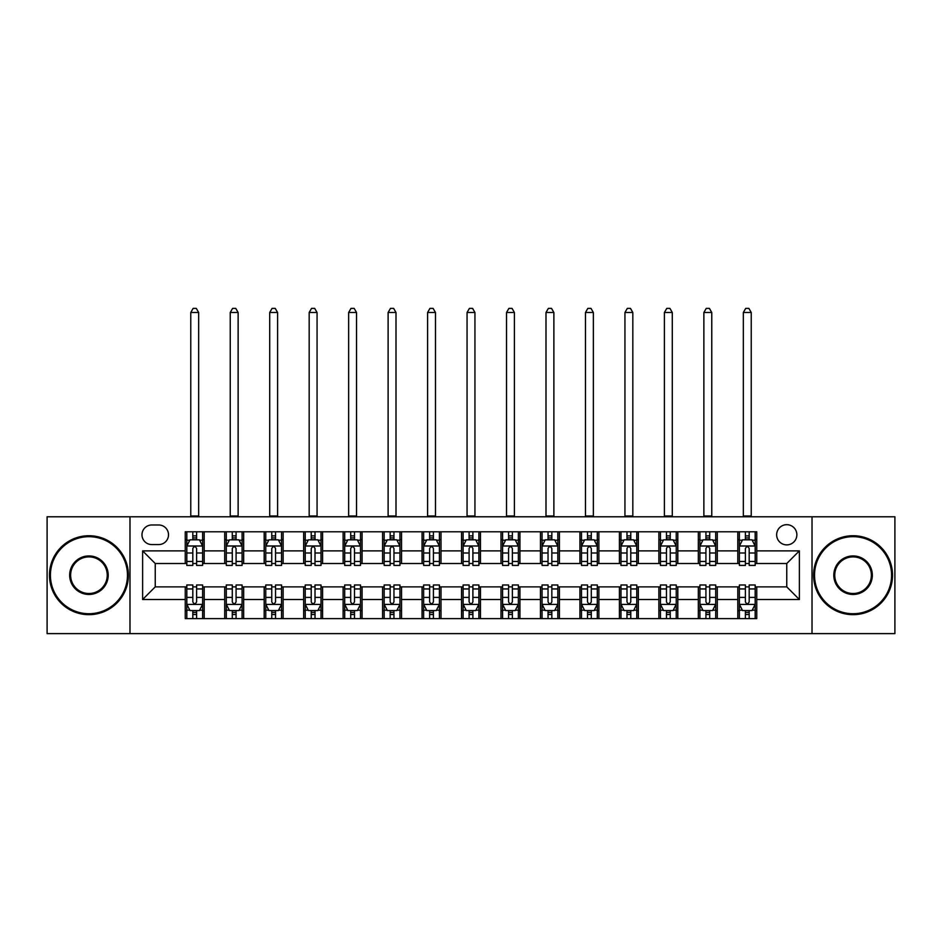 <?xml version="1.0" encoding="UTF-8"?>
<svg xmlns="http://www.w3.org/2000/svg" width="942" height="942" viewBox="0 0 942 942"><rect width="100%" height="100%" fill="white"/><g stroke="black" fill="none" stroke-linecap="round" stroke-linejoin="round"><path stroke-width="1.41" d="M786.758 524.682A10.103 10.103 0 0 0 776.655 534.785A10.103 10.103 0 0 0 786.758 544.888A10.103 10.103 0 0 0 796.861 534.785A10.103 10.103 0 0 0 786.758 524.682M812.016 633.613L894.9 633.613L894.9 516.781L812.016 516.781L812.016 633.613L129.984 633.613L129.984 516.781L47.1 516.781L47.1 633.613L129.984 633.613M151.768 544.57L158.715 544.57A9.785 9.785 0 0 0 168.512 534.785A9.785 9.785 0 0 0 158.715 524.988L151.768 524.988A9.785 9.785 0 0 0 141.983 534.785A9.785 9.785 0 0 0 151.768 544.57M812.016 516.781L129.984 516.781M185.244 599.512L142.619 599.512L142.619 550.882L185.244 550.882L185.244 563.516L155.242 563.516L155.242 586.878L185.244 586.878L185.244 618.611L756.756 618.611L756.756 586.878L786.758 586.878L786.758 563.516L756.756 563.516L756.756 550.882L799.381 550.882L799.381 599.512L756.756 599.512M756.756 550.882L756.756 531.783L185.244 531.783L185.244 550.882M737.81 531.783L737.81 563.516L739.388 563.516M745.393 563.516L749.184 563.516M755.178 563.516L756.756 563.516M737.81 563.516L715.708 563.516M698.34 531.783L698.34 563.516L699.918 563.516M705.923 563.516L709.715 563.516M698.34 563.516L676.238 563.516M658.87 531.783L658.87 563.516L660.448 563.516M666.453 563.516L670.245 563.516M658.87 563.516L636.768 563.516M619.4 531.783L619.4 563.516L620.978 563.516M626.983 563.516L630.775 563.516M619.4 563.516L597.299 563.516M579.931 531.783L579.931 563.516L581.508 563.516M587.514 563.516L591.305 563.516M579.931 563.516L557.829 563.516M540.461 531.783L540.461 563.516L542.05 563.516M548.044 563.516L551.835 563.516M540.461 563.516L518.359 563.516M500.991 531.783L500.991 563.516L502.581 563.516M508.574 563.516L512.366 563.516M500.991 563.516L478.889 563.516M461.533 531.783L461.533 563.516L463.111 563.516M469.104 563.516L472.896 563.516M461.533 563.516L439.419 563.516M422.063 531.783L422.063 563.516L423.641 563.516M429.634 563.516L433.426 563.516M422.063 563.516L399.95 563.516M382.593 531.783L382.593 563.516L384.171 563.516M390.165 563.516L393.956 563.516M382.593 563.516L360.492 563.516M343.123 531.783L343.123 563.516L344.701 563.516M350.695 563.516L354.486 563.516M343.123 563.516L321.022 563.516M303.654 531.783L303.654 563.516L305.232 563.516M311.225 563.516L315.017 563.516M303.654 563.516L281.552 563.516M264.184 531.783L264.184 563.516L265.762 563.516M271.755 563.516L275.547 563.516M264.184 563.516L242.082 563.516M224.714 531.783L224.714 563.516L226.292 563.516M232.285 563.516L236.077 563.516M224.714 563.516L202.612 563.516M185.244 563.516L186.822 563.516M192.816 563.516L196.607 563.516M185.244 586.878L186.822 586.878M192.816 586.878L196.607 586.878M202.612 586.878L204.19 586.878L204.19 618.611M226.292 586.878L204.19 586.878M232.285 586.878L236.077 586.878M242.082 586.878L243.66 586.878L243.66 618.611M265.762 586.878L243.66 586.878M271.755 586.878L275.547 586.878M281.552 586.878L283.13 586.878L283.13 618.611M305.232 586.878L283.13 586.878M311.225 586.878L315.017 586.878M321.022 586.878L322.6 586.878L322.6 618.611M344.701 586.878L322.6 586.878M350.695 586.878L354.486 586.878M360.492 586.878L362.069 586.878L362.069 618.611M384.171 586.878L362.069 586.878M390.165 586.878L393.956 586.878M399.95 586.878L401.539 586.878L401.539 618.611M423.641 586.878L401.539 586.878M429.634 586.878L433.426 586.878M439.419 586.878L441.009 586.878L441.009 618.611M463.111 586.878L441.009 586.878M469.104 586.878L472.896 586.878M478.889 586.878L480.467 586.878L480.467 618.611M502.581 586.878L480.467 586.878M508.574 586.878L512.366 586.878M518.359 586.878L519.937 586.878L519.937 618.611M542.05 586.878L519.937 586.878M548.044 586.878L551.835 586.878M557.829 586.878L559.407 586.878L559.407 618.611M581.508 586.878L559.407 586.878M587.514 586.878L591.305 586.878M597.299 586.878L598.877 586.878L598.877 618.611M620.978 586.878L598.877 586.878M626.983 586.878L630.775 586.878M636.768 586.878L638.346 586.878L638.346 618.611M660.448 586.878L638.346 586.878M666.453 586.878L670.245 586.878M676.238 586.878L677.816 586.878L677.816 618.611M699.918 586.878L677.816 586.878M705.923 586.878L709.715 586.878M715.708 586.878L717.286 586.878L717.286 618.611M739.388 586.878L717.286 586.878M745.393 586.878L749.184 586.878M755.178 586.878L756.756 586.878M204.19 531.783L204.19 563.516M185.244 539.672L186.822 539.672M192.816 539.672L196.607 539.672M202.612 539.672L204.19 539.672M185.244 610.722L186.822 610.722M192.816 610.722L196.607 610.722M202.612 610.722L204.19 610.722M224.714 586.878L224.714 618.611M243.66 531.783L243.66 563.516M224.714 539.672L226.292 539.672M232.285 539.672L236.077 539.672M242.082 539.672L243.66 539.672M224.714 610.722L226.292 610.722M232.285 610.722L236.077 610.722M242.082 610.722L243.66 610.722M264.184 586.878L264.184 618.611M264.184 610.722L265.762 610.722M271.755 610.722L275.547 610.722M281.552 610.722L283.13 610.722M283.13 531.783L283.13 563.516M264.184 539.672L265.762 539.672M271.755 539.672L275.547 539.672M281.552 539.672L283.13 539.672M303.654 586.878L303.654 618.611M303.654 610.722L305.232 610.722M311.225 610.722L315.017 610.722M321.022 610.722L322.6 610.722M322.6 531.783L322.6 563.516M303.654 539.672L305.232 539.672M311.225 539.672L315.017 539.672M321.022 539.672L322.6 539.672M343.123 586.878L343.123 618.611M343.123 610.722L344.701 610.722M350.695 610.722L354.486 610.722M360.492 610.722L362.069 610.722M362.069 531.783L362.069 563.516M343.123 539.672L344.701 539.672M350.695 539.672L354.486 539.672M360.492 539.672L362.069 539.672M382.593 586.878L382.593 618.611M382.593 610.722L384.171 610.722M390.165 610.722L393.956 610.722M399.95 610.722L401.539 610.722M401.539 531.783L401.539 563.516M382.593 539.672L384.171 539.672M390.165 539.672L393.956 539.672M399.95 539.672L401.539 539.672M422.063 586.878L422.063 618.611M422.063 610.722L423.641 610.722M429.634 610.722L433.426 610.722M439.419 610.722L441.009 610.722M441.009 531.783L441.009 563.516M422.063 539.672L423.641 539.672M429.634 539.672L433.426 539.672M439.419 539.672L441.009 539.672M461.533 586.878L461.533 618.611M461.533 610.722L463.111 610.722M469.104 610.722L472.896 610.722M478.889 610.722L480.467 610.722M480.467 531.783L480.467 563.516M461.533 539.672L463.111 539.672M469.104 539.672L472.896 539.672M478.889 539.672L480.467 539.672M500.991 586.878L500.991 618.611M500.991 610.722L502.581 610.722M508.574 610.722L512.366 610.722M518.359 610.722L519.937 610.722M519.937 531.783L519.937 563.516M500.991 539.672L502.581 539.672M508.574 539.672L512.366 539.672M518.359 539.672L519.937 539.672M540.461 586.878L540.461 618.611M540.461 610.722L542.05 610.722M548.044 610.722L551.835 610.722M557.829 610.722L559.407 610.722M559.407 531.783L559.407 563.516M540.461 539.672L542.05 539.672M548.044 539.672L551.835 539.672M557.829 539.672L559.407 539.672M579.931 586.878L579.931 618.611M579.931 610.722L581.508 610.722M587.514 610.722L591.305 610.722M597.299 610.722L598.877 610.722M598.877 531.783L598.877 563.516M579.931 539.672L581.508 539.672M587.514 539.672L591.305 539.672M597.299 539.672L598.877 539.672M619.4 586.878L619.4 618.611M619.4 610.722L620.978 610.722M626.983 610.722L630.775 610.722M636.768 610.722L638.346 610.722M638.346 531.783L638.346 563.516M619.4 539.672L620.978 539.672M626.983 539.672L630.775 539.672M636.768 539.672L638.346 539.672M658.87 586.878L658.87 618.611M658.87 610.722L660.448 610.722M666.453 610.722L670.245 610.722M676.238 610.722L677.816 610.722M677.816 531.783L677.816 563.516M658.87 539.672L660.448 539.672M666.453 539.672L670.245 539.672M676.238 539.672L677.816 539.672M698.34 586.878L698.34 618.611M698.34 610.722L699.918 610.722M705.923 610.722L709.715 610.722M715.708 610.722L717.286 610.722M717.286 531.783L717.286 563.516M698.34 539.672L699.918 539.672M705.923 539.672L709.715 539.672M715.708 539.672L717.286 539.672M737.81 586.878L737.81 618.611M737.81 610.722L739.388 610.722M745.393 610.722L749.184 610.722M755.178 610.722L756.756 610.722M737.81 539.672L739.388 539.672M745.393 539.672L749.184 539.672M755.178 539.672L756.756 539.672M155.242 563.516L142.619 550.882M155.242 586.878L142.619 599.512M799.381 550.882L786.758 563.516M799.381 599.512L786.758 586.878M196.607 535.892L192.816 535.892M202.612 561.456L196.607 561.456L196.607 565.412L202.612 565.412L202.612 546.148L199.457 539.837L189.978 539.837L186.822 546.148L186.822 565.412L192.816 565.412L192.816 561.456L186.822 561.456M186.822 546.148L186.822 531.783M202.612 546.148L202.612 531.783M192.816 539.837L192.816 531.783M196.607 531.783L196.607 539.837M196.607 561.456L196.607 548.515C195.347 546.089 194.087 546.089 192.816 548.515L192.816 561.456M190.767 516.781L190.767 312.497L198.668 312.497L196.289 308.387L193.134 308.387L190.767 312.497M198.668 516.781L198.668 312.497M192.816 614.514L196.607 614.514M186.822 588.95L192.816 588.95L192.816 584.982L186.822 584.982L186.822 604.246L189.978 610.569L199.457 610.569L202.612 604.246L202.612 584.982L196.607 584.982L196.607 588.95L202.612 588.95M202.612 604.246L202.612 618.611M186.822 604.246L186.822 618.611M196.607 610.569L196.607 618.611M192.816 618.611L192.816 610.569M192.816 588.95L192.816 601.879C194.087 604.317 195.347 604.317 196.607 601.879L196.607 588.95M236.077 535.892L232.285 535.892M242.082 561.456L236.077 561.456L236.077 565.412L242.082 565.412L242.082 546.148L238.927 539.837L229.448 539.837L226.292 546.148L226.292 565.412L232.285 565.412L232.285 561.456L226.292 561.456M226.292 546.148L226.292 531.783M242.082 546.148L242.082 531.783M232.285 539.837L232.285 531.783M236.077 531.783L236.077 539.837M236.077 561.456L236.077 548.515C234.817 546.089 233.557 546.089 232.285 548.515L232.285 561.456M230.237 516.781L230.237 312.497L238.126 312.497L235.759 308.387L232.603 308.387L230.237 312.497M238.126 516.781L238.126 312.497M275.547 535.892L271.755 535.892M281.552 561.456L275.547 561.456L275.547 565.412L281.552 565.412L281.552 546.148L278.385 539.837L268.917 539.837L265.762 546.148L265.762 565.412L271.755 565.412L271.755 561.456L265.762 561.456M265.762 546.148L265.762 531.783M281.552 546.148L281.552 531.783M271.755 539.837L271.755 531.783M275.547 531.783L275.547 539.837M275.547 561.456L275.547 548.515C274.287 546.089 273.027 546.089 271.755 548.515L271.755 561.456M269.706 516.781L269.706 312.497L277.596 312.497L275.229 308.387L272.073 308.387L269.706 312.497M277.596 516.781L277.596 312.497M315.017 535.892L311.225 535.892M321.022 561.456L315.017 561.456L315.017 565.412L321.022 565.412L321.022 546.148L317.854 539.837L308.387 539.837L305.232 546.148L305.232 565.412L311.225 565.412L311.225 561.456L305.232 561.456M305.232 546.148L305.232 531.783M321.022 546.148L321.022 531.783M311.225 539.837L311.225 531.783M315.017 531.783L315.017 539.837M315.017 561.456L315.017 548.515C313.757 546.089 312.497 546.089 311.225 548.515L311.225 561.456M309.176 516.781L309.176 312.497L317.065 312.497L314.699 308.387L311.543 308.387L309.176 312.497M317.065 516.781L317.065 312.497M232.285 614.514L236.077 614.514M226.292 588.95L232.285 588.95L232.285 584.982L226.292 584.982L226.292 604.246L229.448 610.569L238.927 610.569L242.082 604.246L242.082 584.982L236.077 584.982L236.077 588.95L242.082 588.95M242.082 604.246L242.082 618.611M226.292 604.246L226.292 618.611M236.077 610.569L236.077 618.611M232.285 618.611L232.285 610.569M232.285 588.95L232.285 601.879C233.545 604.317 234.817 604.317 236.077 601.879L236.077 588.95M271.755 614.514L275.547 614.514M265.762 588.95L271.755 588.95L271.755 584.982L265.762 584.982L265.762 604.246L268.917 610.569L278.385 610.569L281.552 604.246L281.552 584.982L275.547 584.982L275.547 588.95L281.552 588.95M281.552 604.246L281.552 618.611M265.762 604.246L265.762 618.611M275.547 610.569L275.547 618.611M271.755 618.611L271.755 610.569M271.755 588.95L271.755 601.879C273.015 604.317 274.287 604.317 275.547 601.879L275.547 588.95M311.225 614.514L315.017 614.514M305.232 588.95L311.225 588.95L311.225 584.982L305.232 584.982L305.232 604.246L308.387 610.569L317.854 610.569L321.022 604.246L321.022 584.982L315.017 584.982L315.017 588.95L321.022 588.95M321.022 604.246L321.022 618.611M305.232 604.246L305.232 618.611M315.017 610.569L315.017 618.611M311.225 618.611L311.225 610.569M311.225 588.95L311.225 601.879C312.485 604.317 313.757 604.317 315.017 601.879L315.017 588.95M354.486 535.892L350.695 535.892M360.492 561.456L354.486 561.456L354.486 565.412L360.492 565.412L360.492 546.148L357.324 539.837L347.857 539.837L344.701 546.148L344.701 565.412L350.695 565.412L350.695 561.456L344.701 561.456M344.701 546.148L344.701 531.783M360.492 546.148L360.492 531.783M350.695 539.837L350.695 531.783M354.486 531.783L354.486 539.837M354.486 561.456L354.486 548.515C353.226 546.089 351.967 546.089 350.695 548.515L350.695 561.456M348.646 516.781L348.646 312.497L356.535 312.497L354.168 308.387L351.013 308.387L348.646 312.497M356.535 516.781L356.535 312.497M350.695 614.514L354.486 614.514M344.701 588.95L350.695 588.95L350.695 584.982L344.701 584.982L344.701 604.246L347.857 610.569L357.324 610.569L360.492 604.246L360.492 584.982L354.486 584.982L354.486 588.95L360.492 588.95M360.492 604.246L360.492 618.611M344.701 604.246L344.701 618.611M354.486 610.569L354.486 618.611M350.695 618.611L350.695 610.569M350.695 588.95L350.695 601.879C351.955 604.317 353.226 604.317 354.486 601.879L354.486 588.95M88.937 536.681A38.528 38.528 0 0 0 50.421 575.197A38.528 38.528 0 0 0 88.937 613.725A38.528 38.528 0 0 0 127.464 575.197A38.528 38.528 0 0 0 88.937 536.681M88.937 614.667A39.47 39.47 0 0 1 49.467 575.197A39.47 39.47 0 0 1 88.937 535.727A39.47 39.47 0 0 1 128.406 575.197A39.47 39.47 0 0 1 88.937 614.667M88.937 555.933A19.264 19.264 0 0 1 108.2 575.197A19.264 19.264 0 0 1 88.937 594.461A19.264 19.264 0 0 1 69.673 575.197A19.264 19.264 0 0 1 88.937 555.933M88.937 593.507A18.31 18.31 0 0 0 107.247 575.197A18.31 18.31 0 0 0 88.937 556.887A18.31 18.31 0 0 0 70.626 575.197A18.31 18.31 0 0 0 88.937 593.507M853.063 536.681A38.528 38.528 0 0 0 814.536 575.197A38.528 38.528 0 0 0 853.063 613.725A38.528 38.528 0 0 0 891.579 575.197A38.528 38.528 0 0 0 853.063 536.681M853.063 614.667A39.47 39.47 0 0 1 813.594 575.197A39.47 39.47 0 0 1 853.063 535.727A39.47 39.47 0 0 1 892.533 575.197A39.47 39.47 0 0 1 853.063 614.667M853.063 555.933A19.264 19.264 0 0 1 872.327 575.197A19.264 19.264 0 0 1 853.063 594.461A19.264 19.264 0 0 1 833.8 575.197A19.264 19.264 0 0 1 853.063 555.933M853.063 593.507A18.31 18.31 0 0 0 871.374 575.197A18.31 18.31 0 0 0 853.063 556.887A18.31 18.31 0 0 0 834.753 575.197A18.31 18.31 0 0 0 853.063 593.507M393.956 535.892L390.165 535.892M399.95 561.456L393.956 561.456L393.956 565.412L399.95 565.412L399.95 546.148L396.794 539.837L387.327 539.837L384.171 546.148L384.171 565.412L390.165 565.412L390.165 561.456L384.171 561.456M384.171 546.148L384.171 531.783M399.95 546.148L399.95 531.783M390.165 539.837L390.165 531.783M393.956 531.783L393.956 539.837M393.956 561.456L393.956 548.515C392.696 546.089 391.436 546.089 390.165 548.515L390.165 561.456M388.116 516.781L388.116 312.497L396.005 312.497L393.638 308.387L390.483 308.387L388.116 312.497M396.005 516.781L396.005 312.497M433.426 535.892L429.634 535.892M439.419 561.456L433.426 561.456L433.426 565.412L439.419 565.412L439.419 546.148L436.264 539.837L426.797 539.837L423.641 546.148L423.641 565.412L429.634 565.412L429.634 561.456L423.641 561.456M423.641 546.148L423.641 531.783M439.419 546.148L439.419 531.783M429.634 539.837L429.634 531.783M433.426 531.783L433.426 539.837M433.426 561.456L433.426 548.515C432.166 546.089 430.906 546.089 429.634 548.515L429.634 561.456M427.586 516.781L427.586 312.497L435.475 312.497L433.108 308.387L429.952 308.387L427.586 312.497M435.475 516.781L435.475 312.497M472.896 535.892L469.104 535.892M478.889 561.456L472.896 561.456L472.896 565.412L478.889 565.412L478.889 546.148L475.734 539.837L466.266 539.837L463.111 546.148L463.111 565.412L469.104 565.412L469.104 561.456L463.111 561.456M463.111 546.148L463.111 531.783M478.889 546.148L478.889 531.783M469.104 539.837L469.104 531.783M472.896 531.783L472.896 539.837M472.896 561.456L472.896 548.515C471.636 546.089 470.376 546.089 469.104 548.515L469.104 561.456M467.055 516.781L467.055 312.497L474.945 312.497L472.578 308.387L469.422 308.387L467.055 312.497M474.945 516.781L474.945 312.497M512.366 535.892L508.574 535.892M518.359 561.456L512.366 561.456L512.366 565.412L518.359 565.412L518.359 546.148L515.203 539.837L505.736 539.837L502.581 546.148L502.581 565.412L508.574 565.412L508.574 561.456L502.581 561.456M502.581 546.148L502.581 531.783M518.359 546.148L518.359 531.783M508.574 539.837L508.574 531.783M512.366 531.783L512.366 539.837M512.366 561.456L512.366 548.515C511.106 546.089 509.834 546.089 508.574 548.515L508.574 561.456M506.525 516.781L506.525 312.497L514.414 312.497L512.048 308.387L508.892 308.387L506.525 312.497M514.414 516.781L514.414 312.497M551.835 535.892L548.044 535.892M557.829 561.456L551.835 561.456L551.835 565.412L557.829 565.412L557.829 546.148L554.673 539.837L545.206 539.837L542.05 546.148L542.05 565.412L548.044 565.412L548.044 561.456L542.05 561.456M542.05 546.148L542.05 531.783M557.829 546.148L557.829 531.783M548.044 539.837L548.044 531.783M551.835 531.783L551.835 539.837M551.835 561.456L551.835 548.515C550.575 546.089 549.304 546.089 548.044 548.515L548.044 561.456M545.995 516.781L545.995 312.497L553.884 312.497L551.517 308.387L548.362 308.387L545.995 312.497M553.884 516.781L553.884 312.497M390.165 614.514L393.956 614.514M384.171 588.95L390.165 588.95L390.165 584.982L384.171 584.982L384.171 604.246L387.327 610.569L396.794 610.569L399.95 604.246L399.95 584.982L393.956 584.982L393.956 588.95L399.95 588.95M399.95 604.246L399.95 618.611M384.171 604.246L384.171 618.611M393.956 610.569L393.956 618.611M390.165 618.611L390.165 610.569M390.165 588.95L390.165 601.879C391.425 604.317 392.696 604.317 393.956 601.879L393.956 588.95M429.634 614.514L433.426 614.514M423.641 588.95L429.634 588.95L429.634 584.982L423.641 584.982L423.641 604.246L426.797 610.569L436.264 610.569L439.419 604.246L439.419 584.982L433.426 584.982L433.426 588.95L439.419 588.95M439.419 604.246L439.419 618.611M423.641 604.246L423.641 618.611M433.426 610.569L433.426 618.611M429.634 618.611L429.634 610.569M429.634 588.95L429.634 601.879C430.894 604.317 432.166 604.317 433.426 601.879L433.426 588.95M469.104 614.514L472.896 614.514M463.111 588.95L469.104 588.95L469.104 584.982L463.111 584.982L463.111 604.246L466.266 610.569L475.734 610.569L478.889 604.246L478.889 584.982L472.896 584.982L472.896 588.95L478.889 588.95M478.889 604.246L478.889 618.611M463.111 604.246L463.111 618.611M472.896 610.569L472.896 618.611M469.104 618.611L469.104 610.569M469.104 588.95L469.104 601.879C470.364 604.317 471.624 604.317 472.896 601.879L472.896 588.95M508.574 614.514L512.366 614.514M502.581 588.95L508.574 588.95L508.574 584.982L502.581 584.982L502.581 604.246L505.736 610.569L515.203 610.569L518.359 604.246L518.359 584.982L512.366 584.982L512.366 588.95L518.359 588.95M518.359 604.246L518.359 618.611M502.581 604.246L502.581 618.611M512.366 610.569L512.366 618.611M508.574 618.611L508.574 610.569M508.574 588.95L508.574 601.879C509.834 604.317 511.094 604.317 512.366 601.879L512.366 588.95M548.044 614.514L551.835 614.514M542.05 588.95L548.044 588.95L548.044 584.982L542.05 584.982L542.05 604.246L545.206 610.569L554.673 610.569L557.829 604.246L557.829 584.982L551.835 584.982L551.835 588.95L557.829 588.95M557.829 604.246L557.829 618.611M542.05 604.246L542.05 618.611M551.835 610.569L551.835 618.611M548.044 618.611L548.044 610.569M548.044 588.95L548.044 601.879C549.304 604.317 550.564 604.317 551.835 601.879L551.835 588.95M591.305 535.892L587.514 535.892M597.299 561.456L591.305 561.456L591.305 565.412L597.299 565.412L597.299 546.148L594.143 539.837L584.676 539.837L581.508 546.148L581.508 565.412L587.514 565.412L587.514 561.456L581.508 561.456M581.508 546.148L581.508 531.783M597.299 546.148L597.299 531.783M587.514 539.837L587.514 531.783M591.305 531.783L591.305 539.837M591.305 561.456L591.305 548.515C590.045 546.089 588.774 546.089 587.514 548.515L587.514 561.456M585.465 516.781L585.465 312.497L593.354 312.497L590.987 308.387L587.832 308.387L585.465 312.497M593.354 516.781L593.354 312.497M587.514 614.514L591.305 614.514M581.508 588.95L587.514 588.95L587.514 584.982L581.508 584.982L581.508 604.246L584.676 610.569L594.143 610.569L597.299 604.246L597.299 584.982L591.305 584.982L591.305 588.95L597.299 588.95M597.299 604.246L597.299 618.611M581.508 604.246L581.508 618.611M591.305 610.569L591.305 618.611M587.514 618.611L587.514 610.569M587.514 588.95L587.514 601.879C588.774 604.317 590.033 604.317 591.305 601.879L591.305 588.95M630.775 535.892L626.983 535.892M636.768 561.456L630.775 561.456L630.775 565.412L636.768 565.412L636.768 546.148L633.613 539.837L624.146 539.837L620.978 546.148L620.978 565.412L626.983 565.412L626.983 561.456L620.978 561.456M620.978 546.148L620.978 531.783M636.768 546.148L636.768 531.783M626.983 539.837L626.983 531.783M630.775 531.783L630.775 539.837M630.775 561.456L630.775 548.515C629.515 546.089 628.243 546.089 626.983 548.515L626.983 561.456M624.935 516.781L624.935 312.497L632.824 312.497L630.457 308.387L627.301 308.387L624.935 312.497M632.824 516.781L632.824 312.497M626.983 614.514L630.775 614.514M620.978 588.95L626.983 588.95L626.983 584.982L620.978 584.982L620.978 604.246L624.146 610.569L633.613 610.569L636.768 604.246L636.768 584.982L630.775 584.982L630.775 588.95L636.768 588.95M636.768 604.246L636.768 618.611M620.978 604.246L620.978 618.611M630.775 610.569L630.775 618.611M626.983 618.611L626.983 610.569M626.983 588.95L626.983 601.879C628.243 604.317 629.503 604.317 630.775 601.879L630.775 588.95M670.245 535.892L666.453 535.892M676.238 561.456L670.245 561.456L670.245 565.412L676.238 565.412L676.238 546.148L673.083 539.837L663.615 539.837L660.448 546.148L660.448 565.412L666.453 565.412L666.453 561.456L660.448 561.456M660.448 546.148L660.448 531.783M676.238 546.148L676.238 531.783M666.453 539.837L666.453 531.783M670.245 531.783L670.245 539.837M670.245 561.456L670.245 548.515C668.985 546.089 667.713 546.089 666.453 548.515L666.453 561.456M664.404 516.781L664.404 312.497L672.294 312.497L669.927 308.387L666.771 308.387L664.404 312.497M672.294 516.781L672.294 312.497M666.453 614.514L670.245 614.514M660.448 588.95L666.453 588.95L666.453 584.982L660.448 584.982L660.448 604.246L663.615 610.569L673.083 610.569L676.238 604.246L676.238 584.982L670.245 584.982L670.245 588.95L676.238 588.95M676.238 604.246L676.238 618.611M660.448 604.246L660.448 618.611M670.245 610.569L670.245 618.611M666.453 618.611L666.453 610.569M666.453 588.95L666.453 601.879C667.713 604.317 668.973 604.317 670.245 601.879L670.245 588.95M709.715 535.892L705.923 535.892M715.708 561.456L709.715 561.456L709.715 565.412L715.708 565.412L715.708 546.148L712.552 539.837L703.073 539.837L699.918 546.148L699.918 565.412L705.923 565.412L705.923 561.456L699.918 561.456M699.918 546.148L699.918 531.783M715.708 546.148L715.708 531.783M705.923 539.837L705.923 531.783M709.715 531.783L709.715 539.837M709.715 561.456L709.715 548.515C708.455 546.089 707.183 546.089 705.923 548.515L705.923 561.456M703.874 516.781L703.874 312.497L711.763 312.497L709.397 308.387L706.241 308.387L703.874 312.497M711.763 516.781L711.763 312.497M705.923 614.514L709.715 614.514M699.918 588.95L705.923 588.95L705.923 584.982L699.918 584.982L699.918 604.246L703.073 610.569L712.552 610.569L715.708 604.246L715.708 584.982L709.715 584.982L709.715 588.95L715.708 588.95M715.708 604.246L715.708 618.611M699.918 604.246L699.918 618.611M709.715 610.569L709.715 618.611M705.923 618.611L705.923 610.569M705.923 588.95L705.923 601.879C707.183 604.317 708.443 604.317 709.715 601.879L709.715 588.95M749.184 535.892L745.393 535.892M755.178 561.456L749.184 561.456L749.184 565.412L755.178 565.412L755.178 546.148L752.022 539.837L742.543 539.837L739.388 546.148L739.388 565.412L745.393 565.412L745.393 561.456L739.388 561.456M739.388 546.148L739.388 531.783M755.178 546.148L755.178 531.783M745.393 539.837L745.393 531.783M749.184 531.783L749.184 539.837M749.184 561.456L749.184 548.515C747.913 546.089 746.653 546.089 745.393 548.515L745.393 561.456M743.332 516.781L743.332 312.497L751.233 312.497L748.866 308.387L745.711 308.387L743.332 312.497M751.233 516.781L751.233 312.497M745.393 614.514L749.184 614.514M739.388 588.95L745.393 588.95L745.393 584.982L739.388 584.982L739.388 604.246L742.543 610.569L752.022 610.569L755.178 604.246L755.178 584.982L749.184 584.982L749.184 588.95L755.178 588.95M755.178 604.246L755.178 618.611M739.388 604.246L739.388 618.611M749.184 610.569L749.184 618.611M745.393 618.611L745.393 610.569M745.393 588.95L745.393 601.879C746.653 604.317 747.913 604.317 749.184 601.879L749.184 588.95M224.714 599.512L204.19 599.512M224.714 550.882L204.19 550.882M264.184 550.882L243.66 550.882M264.184 599.512L243.66 599.512M303.654 550.882L283.13 550.882M303.654 599.512L283.13 599.512M343.123 550.882L322.6 550.882M343.123 599.512L322.6 599.512M382.593 550.882L362.069 550.882M382.593 599.512L362.069 599.512M422.063 550.882L401.539 550.882M422.063 599.512L401.539 599.512M461.533 550.882L441.009 550.882M461.533 599.512L441.009 599.512M500.991 550.882L480.467 550.882M500.991 599.512L480.467 599.512M540.461 550.882L519.937 550.882M540.461 599.512L519.937 599.512M579.931 550.882L559.407 550.882M579.931 599.512L559.407 599.512M619.4 550.882L598.877 550.882M619.4 599.512L598.877 599.512M658.87 550.882L638.346 550.882M658.87 599.512L638.346 599.512M698.34 550.882L677.816 550.882M698.34 599.512L677.816 599.512M737.81 550.882L717.286 550.882M737.81 599.512L717.286 599.512M202.53 545.995L186.905 545.995M186.822 540.213L189.789 540.213M199.645 540.213L202.612 540.213M192.816 552.989L186.822 552.989M202.612 552.989L196.607 552.989M196.607 537.894L192.816 537.894M190.767 515.992L198.668 515.992M186.905 604.411L202.53 604.411M202.612 610.181L199.645 610.181M189.789 610.181L186.822 610.181M196.607 597.405L202.612 597.405M186.822 597.405L192.816 597.405M192.816 612.5L196.607 612.5M242 545.995L226.374 545.995M226.292 540.213L229.259 540.213M239.115 540.213L242.082 540.213M232.285 552.989L226.292 552.989M242.082 552.989L236.077 552.989M236.077 537.894L232.285 537.894M230.237 515.992L238.126 515.992M281.47 545.995L265.844 545.995M265.762 540.213L268.729 540.213M278.585 540.213L281.552 540.213M271.755 552.989L265.762 552.989M281.552 552.989L275.547 552.989M275.547 537.894L271.755 537.894M269.706 515.992L277.596 515.992M320.939 545.995L305.302 545.995M305.232 540.213L308.199 540.213M318.055 540.213L321.022 540.213M311.225 552.989L305.232 552.989M321.022 552.989L315.017 552.989M315.017 537.894L311.225 537.894M309.176 515.992L317.065 515.992M226.374 604.411L242 604.411M242.082 610.181L239.115 610.181M229.259 610.181L226.292 610.181M236.077 597.405L242.082 597.405M226.292 597.405L232.285 597.405M232.285 612.5L236.077 612.5M265.844 604.411L281.47 604.411M281.552 610.181L278.585 610.181M268.729 610.181L265.762 610.181M275.547 597.405L281.552 597.405M265.762 597.405L271.755 597.405M271.755 612.5L275.547 612.5M305.302 604.411L320.939 604.411M321.022 610.181L318.055 610.181M308.199 610.181L305.232 610.181M315.017 597.405L321.022 597.405M305.232 597.405L311.225 597.405M311.225 612.5L315.017 612.5M360.409 545.995L344.772 545.995M344.701 540.213L347.669 540.213M357.513 540.213L360.492 540.213M350.695 552.989L344.701 552.989M360.492 552.989L354.486 552.989M354.486 537.894L350.695 537.894M348.646 515.992L356.535 515.992M344.772 604.411L360.409 604.411M360.492 610.181L357.513 610.181M347.669 610.181L344.701 610.181M354.486 597.405L360.492 597.405M344.701 597.405L350.695 597.405M350.695 612.5L354.486 612.5M399.879 545.995L384.242 545.995M384.171 540.213L387.138 540.213M396.982 540.213L399.95 540.213M390.165 552.989L384.171 552.989M399.95 552.989L393.956 552.989M393.956 537.894L390.165 537.894M388.116 515.992L396.005 515.992M439.349 545.995L423.712 545.995M423.641 540.213L426.608 540.213M436.452 540.213L439.419 540.213M429.634 552.989L423.641 552.989M439.419 552.989L433.426 552.989M433.426 537.894L429.634 537.894M427.586 515.992L435.475 515.992M478.819 545.995L463.181 545.995M463.111 540.213L466.078 540.213M475.922 540.213L478.889 540.213M469.104 552.989L463.111 552.989M478.889 552.989L472.896 552.989M472.896 537.894L469.104 537.894M467.055 515.992L474.945 515.992M518.288 545.995L502.651 545.995M502.581 540.213L505.548 540.213M515.392 540.213L518.359 540.213M508.574 552.989L502.581 552.989M518.359 552.989L512.366 552.989M512.366 537.894L508.574 537.894M506.525 515.992L514.414 515.992M557.758 545.995L542.121 545.995M542.05 540.213L545.018 540.213M554.862 540.213L557.829 540.213M548.044 552.989L542.05 552.989M557.829 552.989L551.835 552.989M551.835 537.894L548.044 537.894M545.995 515.992L553.884 515.992M384.242 604.411L399.879 604.411M399.95 610.181L396.982 610.181M387.138 610.181L384.171 610.181M393.956 597.405L399.95 597.405M384.171 597.405L390.165 597.405M390.165 612.5L393.956 612.5M423.712 604.411L439.349 604.411M439.419 610.181L436.452 610.181M426.608 610.181L423.641 610.181M433.426 597.405L439.419 597.405M423.641 597.405L429.634 597.405M429.634 612.5L433.426 612.5M463.181 604.411L478.819 604.411M478.889 610.181L475.922 610.181M466.078 610.181L463.111 610.181M472.896 597.405L478.889 597.405M463.111 597.405L469.104 597.405M469.104 612.5L472.896 612.5M502.651 604.411L518.288 604.411M518.359 610.181L515.392 610.181M505.548 610.181L502.581 610.181M512.366 597.405L518.359 597.405M502.581 597.405L508.574 597.405M508.574 612.5L512.366 612.5M542.121 604.411L557.758 604.411M557.829 610.181L554.862 610.181M545.018 610.181L542.05 610.181M551.835 597.405L557.829 597.405M542.05 597.405L548.044 597.405M548.044 612.5L551.835 612.5M597.228 545.995L581.591 545.995M581.508 540.213L584.487 540.213M594.331 540.213L597.299 540.213M587.514 552.989L581.508 552.989M597.299 552.989L591.305 552.989M591.305 537.894L587.514 537.894M585.465 515.992L593.354 515.992M581.591 604.411L597.228 604.411M597.299 610.181L594.331 610.181M584.487 610.181L581.508 610.181M591.305 597.405L597.299 597.405M581.508 597.405L587.514 597.405M587.514 612.5L591.305 612.5M636.698 545.995L621.061 545.995M620.978 540.213L623.945 540.213M633.801 540.213L636.768 540.213M626.983 552.989L620.978 552.989M636.768 552.989L630.775 552.989M630.775 537.894L626.983 537.894M624.935 515.992L632.824 515.992M621.061 604.411L636.698 604.411M636.768 610.181L633.801 610.181M623.945 610.181L620.978 610.181M630.775 597.405L636.768 597.405M620.978 597.405L626.983 597.405M626.983 612.5L630.775 612.5M676.156 545.995L660.53 545.995M660.448 540.213L663.415 540.213M673.271 540.213L676.238 540.213M666.453 552.989L660.448 552.989M676.238 552.989L670.245 552.989M670.245 537.894L666.453 537.894M664.404 515.992L672.294 515.992M660.53 604.411L676.156 604.411M676.238 610.181L673.271 610.181M663.415 610.181L660.448 610.181M670.245 597.405L676.238 597.405M660.448 597.405L666.453 597.405M666.453 612.5L670.245 612.5M715.626 545.995L700 545.995M699.918 540.213L702.885 540.213M712.741 540.213L715.708 540.213M705.923 552.989L699.918 552.989M715.708 552.989L709.715 552.989M709.715 537.894L705.923 537.894M703.874 515.992L711.763 515.992M700 604.411L715.626 604.411M715.708 610.181L712.741 610.181M702.885 610.181L699.918 610.181M709.715 597.405L715.708 597.405M699.918 597.405L705.923 597.405M705.923 612.5L709.715 612.5M755.095 545.995L739.47 545.995M739.388 540.213L742.355 540.213M752.211 540.213L755.178 540.213M745.393 552.989L739.388 552.989M755.178 552.989L749.184 552.989M749.184 537.894L745.393 537.894M743.332 515.992L751.233 515.992M739.47 604.411L755.095 604.411M755.178 610.181L752.211 610.181M742.355 610.181L739.388 610.181M749.184 597.405L755.178 597.405M739.388 597.405L745.393 597.405M745.393 612.5L749.184 612.5"/></g></svg>

